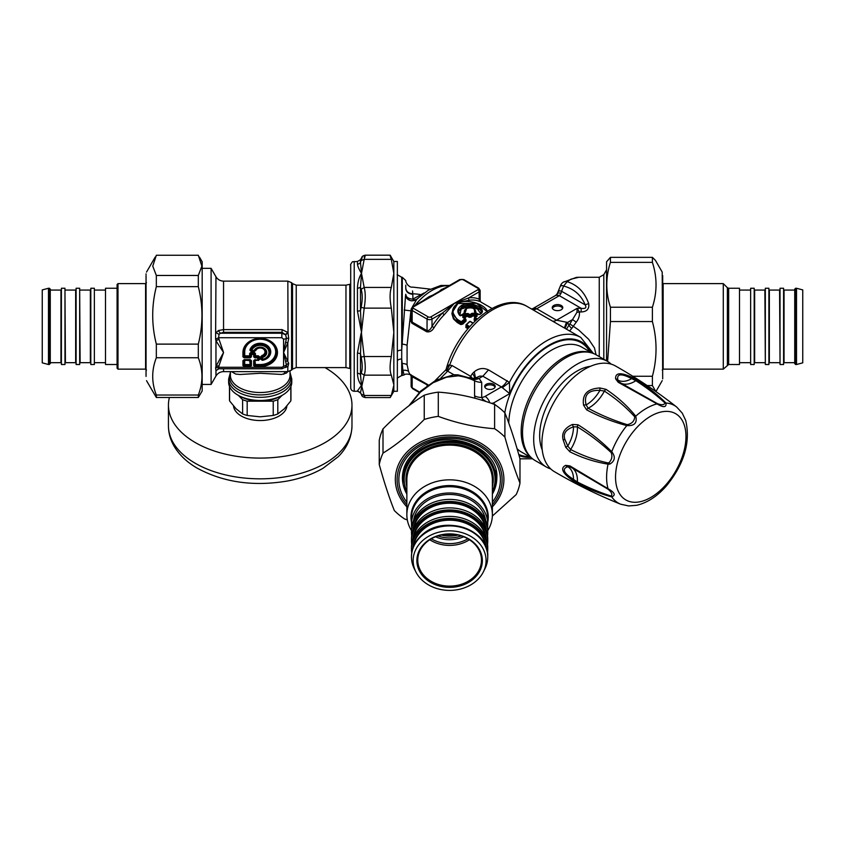 <?xml version="1.0" encoding="UTF-8"?>
<svg xmlns="http://www.w3.org/2000/svg" width="845" height="845" viewBox="0 0 845 845"><rect width="100%" height="100%" fill="white"/><g stroke="black" fill="none" stroke-linecap="round" stroke-linejoin="round"><path stroke-width="1.27" d="M611.188 364.142A61.03 35.236 120 0 0 607.375 361.301L596.211 354.858A61.03 35.236 120 0 0 535.181 390.094A61.03 35.236 120 0 0 535.181 460.567L546.335 467.01A61.03 35.236 120 0 0 550.708 468.901M607.375 361.301A61.03 35.236 120 0 0 546.335 396.537A61.03 35.236 120 0 0 546.335 467.01M590.444 366.318A52.612 30.378 120 0 0 550.549 398.967A52.612 30.378 120 0 0 542.226 449.846M611.167 496.047A3.507 2.715 -77.8 0 0 611.748 496.902C601.08 494.05 589.831 489.646 577.98 483.678L572.445 480.309L573.491 479.39C563.604 473.052 561.693 468.827 567.766 466.736L570.65 467.116L608.083 489.223C611.622 492.191 612.657 494.473 611.167 496.047C600.415 492.698 589.155 488.019 577.378 481.988L573.491 479.39A26.882 15.527 120 0 0 567.766 466.736A3.507 3.053 63.5 0 1 565.685 465.363L569.942 465.912A3.507 1.817 119.7 0 0 570.544 467.063A3.507 1.817 119.7 0 0 570.65 467.116M586.177 476.01L570.47 467.021M636.707 505.289L628.669 505.944L636.707 505.289C647.407 502.775 657.357 496.258 666.547 485.738C684.313 463.778 690.703 442.009 685.707 420.419L682.253 413.142L676.76 407.089C657.399 391.858 636.95 378.137 615.403 365.938A61.03 35.236 120 0 0 543.631 428.764A61.03 35.236 120 0 0 554.373 471.647C575.709 484.217 597.816 495.064 620.684 504.211A56.266 32.49 120 0 1 611.748 496.902C615.942 495.149 614.706 492.424 608.051 488.727A3.507 0.929 123.8 0 0 608.083 489.223M569.942 465.912L608.051 488.727A56.266 32.49 120 0 1 608.051 464.137C594.848 462.025 582.142 457.927 569.942 451.821L565.685 447.206L563.15 439.844C561.386 433.221 564.492 428.088 572.445 424.454A3.507 1.753 68.1 0 0 573.491 426.82L577.378 426.894C589.145 434.066 600.415 442.622 611.167 452.55C612.614 456.194 611.896 459.574 609.013 462.669L608.083 462.933C595.207 460.166 582.733 455.698 570.65 449.529L567.766 446.075L564.946 439.516C562.865 433.781 565.717 429.556 573.491 426.82A26.882 15.527 120 0 1 567.766 446.075L565.685 447.206M572.445 480.309C562.326 473.042 560.077 468.056 565.685 465.363M577.98 483.678A3.507 2.155 -64 0 1 577.378 481.988A28.065 16.203 120 0 0 572.477 468.162M572.445 424.454L577.98 424.771C589.821 432.059 601.07 441.037 611.748 451.695C615.656 456.839 615.023 460.969 609.847 464.085L608.051 464.137A3.507 2.081 -84.8 0 1 608.083 462.933M569.942 451.821A3.507 2.007 -65.1 0 1 570.65 449.529A28.065 16.203 120 0 0 577.378 426.894A3.507 1.859 123.2 0 1 577.98 424.771M621.434 383.355A28.065 16.203 120 0 0 635.862 380.694C646.964 387.876 656.649 395.28 664.93 402.928C664.307 404.998 661.825 405.251 657.484 403.667L619.617 382.299L617.843 379.996C616.628 373.691 621.233 373.236 631.659 378.623L635.862 380.694A3.507 2.155 124 0 1 637.626 380.377C648.706 387.644 658.16 395.185 665.966 403.002A3.507 2.715 137.8 0 0 664.93 402.928M586.134 404.903C583.663 394.921 588.268 390.063 599.95 390.327L604.386 391.098C615.762 398.47 625.87 407.036 634.711 416.807C634.479 421.042 631.986 423.662 627.265 424.676C613.29 420.324 600.246 414.853 588.141 408.241L586.134 404.913A26.882 15.527 120 0 0 599.95 390.327L599.887 387.961L606.013 389.344A3.507 2.007 125.1 0 0 604.386 391.098A28.065 16.203 120 0 1 588.141 408.241A3.507 1.859 -63.2 0 0 586.61 409.825L583.568 405.188A3.507 1.753 -8.1 0 1 586.134 404.903M657.484 403.667A3.507 0.929 -63.8 0 0 657.03 403.889C663.568 407.808 666.547 407.512 665.966 403.002A56.266 32.49 120 0 1 676.76 407.089M627.265 424.676A3.507 1.352 -77.9 0 0 626.81 425.605C634.437 426.049 637.415 422.901 635.736 416.184A3.507 2.081 144.8 0 0 634.711 416.807M586.61 409.825C598.851 416.437 612.255 421.697 626.81 425.605A56.266 32.49 120 0 0 611.748 451.695A3.507 1.352 137.9 0 0 611.167 452.55M631.944 377.261L631.659 378.623A26.882 15.527 120 0 1 617.843 379.996A3.507 3.053 -3.5 0 0 615.625 378.877C615.149 372.677 620.589 372.138 631.944 377.261L637.626 380.377M606.013 389.344C617.389 396.844 627.296 405.79 635.736 416.184A56.266 32.49 120 0 1 657.03 403.889L618.223 382.299A3.507 1.817 -59.7 0 1 619.522 382.236L634.246 390.823M618.223 382.299L615.625 378.877M583.568 405.188C581.952 394.435 587.391 388.7 599.887 387.961M475.048 398.301L474.584 395.893A14.027 11.46 0 0 0 481.713 397.477L481.713 382.362A14.027 11.46 0 0 1 474.584 380.778L471.035 378.338L479.115 378.37A14.027 8.915 -54.4 0 1 472.862 379.215M409.529 405.325L420.314 392.228L432.978 382.774L446.477 377.219L458.222 375.824A5.26 0.528 98.3 0 0 458.053 374.853L471.035 378.338M480.594 313.463L477.499 309.048L468.912 306.682L461.106 309.048L459.902 314.953M481.386 311.911L480.499 310.062L476.696 307.422L467.665 305.679L461.222 307.664L459.184 309.999L458.634 311.942M475.45 312.745L475.629 311.076L475.08 312.407L474.467 311.647C474.964 308.277 472.344 307.179 466.609 308.372L465.542 311.837M464.401 311.097L464.644 313.041M476.2 313.178L475.629 311.14M464.423 310.77L463.958 313.537M530.195 456.553A60.502 34.93 -60 0 1 526.414 452.075A60.502 34.93 -60 0 1 536.248 385.077A60.502 34.93 -60 0 1 590.243 352.555M460.155 315.417L458.613 311.583L462.014 306.291L468.479 304.887L474.351 305.901L480.266 309.164L481.418 311.573L480.118 314.319L478.418 314.593M466.609 308.372L464.613 310.157L464.951 312.808M458.053 374.853L453.923 374.757A5.26 1.69 84 0 1 455.054 375.719M495.064 387.147A5.26 3.042 0 0 0 489.952 384.824A5.26 3.042 0 0 0 484.84 387.147M486.213 401.597L482.579 399.167L481.713 397.477A7.013 4.045 0 0 0 485.093 396.4L501.444 386.957L509.704 393.643L509.429 382.405L502.226 387.77M477.932 314.403L474.732 312.555L474.467 311.647M479.516 314.583L475.017 312.565M460.525 315.787L459.828 315.523C456.722 311.816 457.282 308.457 461.528 305.436C471.087 300.302 488.716 309.397 480.118 314.319M465.257 312.882A51.566 29.765 -60 0 0 462.004 315.386L459.828 315.523M495.92 405.346L493.322 403.097L492.878 403.847M484.692 386.429A5.26 3.042 0 0 0 489.952 389.471A5.26 3.042 0 0 0 495.212 386.429A5.26 3.042 0 0 0 489.952 383.387A5.26 3.042 0 0 0 484.692 386.429M591.056 352.492A64.896 37.465 120 0 0 551.912 343.598A64.896 37.465 120 0 0 509.704 393.643L493.322 403.097L491.378 403.318M566.467 329.18L568.96 325.135A5.26 1.51 42.2 0 0 571.706 328.43L576.237 322.167L572.519 319.568L576.977 312.259L577.177 308.288L581.159 308.288L581.159 311.953C586.863 311.72 589.377 308.964 588.722 303.682A7.013 3.148 -15.3 0 0 585.215 304.908C586.779 307.876 585.427 309.006 581.159 308.288L559.327 295.687A7.013 4.045 120 0 0 559.601 295.518L555.957 295.264M596.052 354.773L594.468 347.95L588.606 339.225L578.54 329.867L569.836 323.931L572.519 319.568L567.565 322.431L565.03 328.346M405.758 285.166L405.769 288.599C406.191 292.032 408.536 293.912 412.804 294.24L412.55 290.976M405.811 294.958A7.013 4.616 180 0 0 405.896 295.327A7.013 4.616 180 0 0 412.941 299.077L412.804 294.24M473.982 313.284L471.985 313.326L472.503 314.171L473.982 313.284L477.076 315.079L476.591 315.924L473.485 314.139L473.485 315.037L472.492 315.037L475.26 317.171M467.982 313.506L465.986 313.643L466.546 314.456L467.982 313.506L469.968 314.646A51.566 29.765 -60 0 1 471.985 313.326M452.899 309.365L451.906 313.685L453.438 318.903L457.303 322.558L457.61 321.85L461.085 323.857L460.768 324.564L462.743 324.142L462.078 323.424L461.085 323.857L461.085 322.505L462.078 322.505L461.423 321.776A51.566 29.765 -60 0 1 464.813 318.649L462.828 317.498L462.838 316.072L463.44 317.699M486.974 311.456L476.548 303.323L458.18 303.503C451.473 308.89 451.399 314.319 457.948 319.769L461.423 321.776L461.085 322.505L457.61 320.498L457.948 319.769M477.34 318.903L475.048 317.583A51.566 29.765 -60 0 1 477.066 316.262L477.076 315.079M571.706 328.43L569.614 330.997M472.598 378.655L471.51 377.25L470.918 378.296M474.594 378.423A10.52 4.13 39.5 0 0 472.471 373.501L469.672 377.81M453.892 374.757L447.681 371.177L452.075 365.579L470.411 376.162A10.404 4.848 -157.8 0 1 471.51 377.25M476.01 377.799L479.77 376.099L482.844 376.215L479.115 378.37L481.713 382.362M576.237 322.167C578.645 319.209 579.702 315.808 579.406 311.953A5.26 1.51 -12.3 0 1 576.977 312.259M581.159 311.953L579.406 311.953L577.177 308.288L556.528 320.213A10.52 6.073 -60 0 1 552.63 321.195M562.622 308.33A5.26 3.042 0 0 0 557.51 306.017A5.26 3.042 0 0 0 552.398 308.33M563.097 282.304A7.013 5.492 55.1 0 1 567.111 281.67L570.935 279.177L578.814 277.276L576.374 277.382L563.097 282.304A7.013 7.013 0 0 0 560.605 285.441L557.278 293.627L558.608 292.919L561.122 293.152L561.566 291.25A250.31 204.384 120 0 1 563.604 286.032L567.111 281.67C577.484 284.892 584.687 292.222 588.722 303.682M558.957 291.282C557.943 290.49 558.809 290.469 561.566 291.25L585.215 304.908C581.18 295.085 573.977 288.789 563.604 286.032C561.069 285.188 560.235 285.166 561.101 285.969M578.814 277.276L599.242 277.276L599.242 356.611M424.116 292.94L412.941 299.077A7.013 3.359 -130.5 0 0 413.723 299.542A7.013 3.359 -130.5 0 0 415.37 300.155M405.896 295.327A7.013 6.623 -31.2 0 0 405.97 295.93M412.381 306.904L416.817 299.214L411.684 300.862C408.526 300.302 406.466 298.665 405.494 295.951L405.769 294.24M410.923 374.567C410.469 375.381 409.677 374.335 408.558 371.399L407.079 364.765A7.013 5.292 -8.8 0 0 402.262 363.614L402.262 375.486L404.153 374.937L402.907 370.427L401.713 358.998L401.713 350.115A5.26 2.546 0 0 0 397.351 351.235M397.15 378.116L401.713 375.486L401.713 358.998A5.26 3.496 0 0 0 397.351 360.53M469.725 326.571L466.503 324.712L466.176 325.441L466.503 324.712A51.566 29.765 -60 0 1 469.894 321.575L469.524 321.787M463.641 317.583A49.813 28.762 -60 0 1 466.546 315.333L467.105 316.146L467.538 315.333L469.524 316.474L469.091 317.287L471.056 317.171L469.968 314.646L469.524 315.481L470.517 315.481A50.858 29.364 -60 0 1 472.503 314.171L472.492 315.037A49.813 28.762 -60 0 0 470.517 316.347L469.524 316.474L469.524 315.481L467.538 314.329L467.538 315.333L466.546 315.333L466.546 314.456A50.858 29.364 -60 0 0 463.44 316.864L463.44 317.466M457.684 303.788L452.476 312.143L457.61 320.498L457.61 321.85L454.198 318.745L452.835 315.872L452.476 312.143C452.561 308.478 454.346 305.594 457.832 303.461L457.684 303.788M476.791 316.22L474.7 317.551L474.605 318.417L474.7 317.551A0.697 0.697 0 0 0 474.404 318.142L474.404 319.061M440.91 377.947L447.681 371.177L445.452 370.258L446.213 369.191L445.928 370.163C456.575 328.061 500.62 290.046 526.974 306.376A68.403 39.493 120 0 0 449.836 364.691L446.889 370.638M569.836 323.931L568.96 325.135A78.923 45.567 120 0 0 567.565 322.431L556.528 320.213L536.248 308.467L531.906 309.228M452.075 365.579L448.906 364.977L447.332 366.434L446.171 369.286M475.492 378.074L474.267 371.811L472.471 373.501M474.267 371.811C478.64 368.23 483.393 367.586 488.526 369.878L509.429 382.405A68.403 39.493 120 0 1 580.8 337.451L593.391 353.506M552.25 307.622A5.26 3.042 0 0 0 557.51 310.654A5.26 3.042 0 0 0 562.77 307.622A5.26 3.042 0 0 0 557.51 304.58A5.26 3.042 0 0 0 552.25 307.622M397.15 274.636L401.713 277.276L401.713 350.115L405.494 295.951M443.287 289.053L412.529 306.82A1.753 1.014 60 0 1 413.406 306.904A1.753 1.014 0 0 0 413.406 308.33A1.753 1.014 120 0 0 412.17 310.485L427.052 319.072A3.507 2.028 0 0 0 432.006 319.072A1.753 1.014 -120 0 0 430.77 316.928L454.335 303.323L468.69 297.894L479.136 291.863A3.507 2.028 0 0 0 480.161 290.437L478.766 288.198L463.884 279.611A1.753 1.014 120 0 0 463.007 279.695A1.753 1.014 0 0 0 460.536 279.695L436.971 293.299L429.028 296.69L423.165 300.672M479.432 301.369L479.136 299.162C480.499 300.535 480.499 301.021 479.136 300.609M477.89 289.719L454.335 303.323L444.143 314.836L442.442 313.051L454.335 303.323L469.482 300.207A1.753 1.31 82.9 0 1 468.69 297.894A50.858 29.364 120 0 1 479.136 299.162L479.136 291.863A1.753 1.014 -120 0 0 477.89 289.719A1.753 1.014 0 0 0 477.89 288.282A1.753 1.014 -60 0 1 478.766 288.198M411.135 315.903L410.3 320.023L411.864 323.191A1.753 1.014 120 0 0 412.17 322.093L412.17 310.485A3.507 2.028 0 0 1 411.135 309.048L411.135 319.262L412.17 322.093L427.052 330.68C429.059 330.722 430.718 329.286 432.006 326.36L432.006 319.072L442.442 313.051A50.858 29.364 120 0 0 432.006 326.36L434.055 327.691C432.186 330.891 429.746 332.265 426.746 331.789A1.753 1.014 120 0 0 427.052 330.68L427.052 319.072A1.753 1.014 -60 0 1 428.288 316.928A1.753 1.014 0 0 0 430.77 316.928M416.817 299.214L417.948 298.549L416.817 299.214M407.079 364.765L407.079 345.288L410.923 310.844L404.153 310.02M411.135 310.537A49.105 28.35 120 0 0 410.923 310.844L411.135 310.2M469.186 327.184L466.176 325.441L466.165 326.783L466.176 325.779M465.426 320.308L465.426 319.421A50.858 29.364 -60 0 0 462.078 322.505L462.078 323.424A49.813 28.762 -60 0 1 465.426 320.308L465.426 319.463L466.049 321.079L466.028 319.674L465.278 318.523L463.24 317.329M474.161 318.956L474.172 320.223L474.161 318.956A49.105 28.35 -60 0 1 474.404 318.797M475.946 320.181L474.605 318.702M536.248 308.467L534.832 308.066L531.516 308.995M561.122 293.152L559.601 295.518M427.052 385.658L427.052 384.792L427.665 385.204M411.135 386.376L412.529 388.615A1.753 1.014 120 0 1 412.17 387.813A3.507 2.028 0 0 1 411.135 386.376L411.135 376.173L427.052 384.792A1.753 1.014 120 0 0 426.746 384.031L428.14 384.866M445.917 287.543L441.365 289.582L436.971 293.299L413.406 306.904M407.079 345.288A7.013 2.524 6.2 0 0 402.262 344.137L402.262 277.276L405.769 280.551C405.505 282.737 409.149 287.828 412.603 287.12L430.274 289.117M468.405 328.082L466.165 326.783L465.859 327.501L465.965 326.001M411.737 375.391L426.746 384.031M410.438 374.779L411.135 376.173M350.707 379.87L350.707 374.419M361.132 373.173L360.488 374.588L360.488 353.685L361.269 333.775A88.313 67.082 -74.8 0 1 361.502 332.328A106.364 105.91 180 0 0 361.512 333.775L364.174 356.527L391.309 356.527C389.693 365.072 389.693 371.272 391.309 375.148L364.174 375.148L361.132 373.173C362.579 369.772 362.579 364.385 361.132 357.002L364.174 356.527C365.61 365.072 365.61 371.282 364.174 375.148L360.488 392.682L361.132 394.045L364.174 395.481L365.22 397.572C363.012 397.023 361.861 396.263 361.797 395.302L361.132 394.045M361.797 395.302L360.488 392.682L357.446 390.939L361.502 385.309L364.174 395.481L391.309 395.481L390.126 397.572L365.22 397.572M393.844 261.485L397.351 261.485L397.351 391.267L393.844 391.267L393.844 261.485L390.126 255.179L365.22 255.179C363.012 255.729 361.861 256.489 361.797 257.461L360.488 259.732L357.446 261.485L352.819 261.77C352.587 260.968 349.83 265.499 350.707 264.992L350.707 387.76C350.907 389.894 352.08 391.066 354.213 391.267L354.213 261.485M391.309 257.271C389.693 253.944 389.693 254.641 391.309 259.362L364.174 259.362L361.132 260.524C362.579 256.479 362.579 255.877 361.132 258.707M364.174 257.271C365.61 253.933 365.61 254.63 364.174 259.362L361.502 273.389L360.488 287.384L361.132 289.328L364.174 287.427C365.61 292.634 365.61 299.531 364.174 308.129L361.132 307.316C362.579 299.88 362.579 293.88 361.132 289.328M361.132 260.524L360.488 262.425L361.502 273.389L364.174 287.427L391.309 287.427C389.693 292.634 389.693 299.542 391.309 308.129L364.174 308.129L361.502 332.328L357.446 311.055L357.446 288.409C357.688 282.251 359.041 277.245 361.502 273.389C359.041 269.439 357.688 266.344 357.446 264.105L357.446 261.485M391.309 287.427L393.844 273.389L391.309 259.362M391.309 356.527L393.844 332.328L391.309 308.129M391.309 395.481L393.844 385.309A112.427 47.045 180 0 0 393.833 384.676L391.309 375.148M357.446 373.321C357.688 378.549 359.041 382.542 361.502 385.309L360.488 374.588A3.507 2.535 0 0 0 357.446 373.321L357.446 352.967L360.488 353.685L361.132 357.002M361.512 333.775L361.037 333.701A59.921 31.413 -68.2 0 1 361.502 332.328L360.488 310.643A3.507 0.824 0 0 1 357.446 311.055M361.037 333.701L357.446 352.967M361.132 307.316L360.488 310.643L360.488 287.384L357.446 288.409M360.488 259.732L360.488 262.425A3.507 3.369 -0 0 1 357.446 264.105M350.707 290.986L350.707 297.271M351.974 405.114L351.974 425.848A91.767 52.981 180 0 1 260.207 478.83A91.767 52.981 180 0 1 168.44 425.848L168.44 405.114A91.767 52.981 0 0 0 260.207 458.096A91.767 52.981 0 0 0 351.974 405.114A91.767 52.981 0 0 0 324.987 367.596M169.401 397.488A91.767 52.981 0 0 0 168.44 405.114M286.888 405.991A26.723 15.432 180 0 1 260.207 420.546A26.723 15.432 180 0 1 233.526 405.991M237.889 395.111L239.124 395.83A29.818 17.217 0 0 0 281.29 395.83L282.526 395.111A31.571 18.231 180 0 1 237.889 395.111A31.571 18.231 180 0 1 228.636 382.225L228.636 379.099A31.571 18.231 0 0 0 252.391 396.759A31.571 18.231 0 0 0 287.913 387.834A31.571 18.231 0 0 0 291.779 379.099L291.779 382.225A31.571 18.231 180 0 1 287.913 390.96A31.571 18.231 180 0 1 282.526 395.111M350.707 284.29L349.788 284.29L349.788 368.473L350.707 368.473M202.177 268.33L211.092 268.33L211.092 384.433L202.177 384.433M254.514 351.362L255.222 350.654A28.867 6.623 -11.6 0 1 254.831 350.559A1.056 0.56 -153.8 0 1 254.134 350.517L251.778 350.517A1.056 0.581 19.5 0 1 251.06 350.168A1.056 0.76 79.8 0 0 251.778 350.939L251.778 350.517A8.767 7.161 180 0 1 266.407 347.432A8.767 7.161 180 0 1 262.637 359.378L262.637 357.456L262.362 356.717L261.897 357.277A1.056 0.613 0 0 0 262.637 357.456L262.637 357.456A6.538 5.334 180 0 0 264.834 348.721A6.538 5.334 180 0 0 254.134 350.517L254.134 350.939A1.056 0.94 -70.5 0 0 254.831 350.559A5.799 4.732 180 0 1 264.305 348.974A5.799 4.732 180 0 1 262.362 356.717A28.867 20.65 -112.4 0 1 261.865 356.083L260.862 356.537L260.862 359.336L262.351 360.329A10.552 8.619 180 0 0 270.727 351.309A10.552 8.619 180 0 0 260.925 343.302A10.552 8.619 180 0 0 249.877 350.136L251.092 351.362L254.514 351.362L255.222 350.654A5.26 4.288 180 0 1 263.925 348.974A5.26 4.288 180 0 1 261.865 356.083L260.862 356.537M249.877 350.136L251.06 350.168A9.517 7.774 180 0 1 266.935 346.83A9.517 7.774 180 0 1 262.848 359.79L262.637 359.378A1.056 0.613 0 0 1 261.897 359.199L261.358 359.452L261.358 356.664A33.494 19.34 -120 0 0 261.897 357.277L261.897 359.199A1.056 0.856 -117 0 0 262.848 359.79L262.256 360.054A10.055 8.207 180 0 0 270.242 351.457A10.055 8.207 180 0 0 260.894 343.82A10.055 8.207 180 0 0 250.363 350.337L251.092 351.362M260.207 364.544L260.207 365.072A15.992 13.055 180 0 0 276.199 352.016A15.992 13.055 180 0 0 260.207 338.961A15.992 13.055 180 0 0 244.216 352.016L243.677 356.653L250.194 357.055L249.655 356.305L244.216 355.903L243.677 356.653A1.056 0.613 0 0 1 242.937 356.833L244.173 357.836L250.194 357.836L250.69 354.308L250.152 353.559L250.891 352.428L254.208 352.428L255.443 353.442L255.443 355.777L258.306 355.777L259.552 356.791L259.552 359.495L255.443 360.224A0.697 0.56 -76.6 0 0 254.947 360.625L255.443 364.544L260.207 364.544A15.495 12.654 180 0 0 275.702 351.89A15.495 12.654 180 0 0 260.207 339.246A15.495 12.654 180 0 0 244.712 351.89L244.712 355.777L250.152 355.903L249.655 353.442L249.655 356.305L250.152 355.903L250.69 356.653A1.056 0.613 0 0 0 251.43 356.833L251.43 354.488A1.056 0.613 -0 0 1 250.69 354.308L251.43 353.706L251.43 354.488L253.669 354.488L253.669 356.833L254.905 357.836L254.408 356.653A1.056 0.613 180 0 1 253.669 356.833M254.947 364.66L254.905 359.664L253.669 360.678A1.056 0.613 -0 0 0 254.408 360.498L254.905 366.603L253.669 365.589A1.056 0.613 0 0 0 254.408 365.41L254.947 364.66M254.947 355.903L254.947 353.559L254.408 354.308L250.891 352.957L254.208 352.957L253.669 354.488A1.056 0.613 180 0 0 254.408 354.308L254.408 356.653L254.947 355.903M254.905 359.664L258.306 360.224L255.443 360.509L257.767 360.097A1.056 0.845 -76.6 0 0 258.517 359.484L258.517 357.667L257.767 357.055L254.905 357.055L255.443 356.305L258.306 356.305L257.767 357.836L254.905 357.836M250.194 359.664L244.173 359.664L244.712 360.224A0.697 0.56 -76.6 0 0 244.216 360.625L244.712 365.072L244.712 360.509L243.677 360.498L244.173 366.603L250.194 366.603L250.194 359.664L251.43 360.678A1.056 0.613 0 0 1 250.69 360.498L250.152 360.625A0.697 0.56 76.6 0 0 249.655 360.224L250.152 364.66L250.152 360.625L244.712 360.224L250.194 360.097L243.677 360.498A1.056 0.613 -0 0 1 242.937 360.678L242.937 365.589L244.173 366.603M242.937 365.589A1.056 0.613 180 0 0 243.677 365.41L244.712 364.544L249.655 364.544L250.69 365.41A1.056 0.613 180 0 0 251.43 365.589L251.43 360.678M215.602 339.299L215.961 276.748C217.714 279.558 220.239 281.015 223.555 281.132L223.555 332.338L223.555 329.613L218.517 330.501A3.507 1.669 56.9 0 0 220.534 333.226L223.555 332.338L282.061 332.338L281.839 333.226L220.534 333.226L219.003 334.303L218.644 337.725L215.602 339.299A101.368 82.535 175.9 0 1 215.961 340.767L219.003 339.246A106.248 86.75 180 0 0 218.644 337.725L281.839 337.725L281.839 333.226L285.631 334.768L286.434 338.275L283.571 352.502L286.434 365.019L281.839 367.279L281.839 368.769L285.631 367.163L286.434 365.019A3.507 2.862 153.5 0 1 288.715 363.361L283.571 352.502L283.571 365.874M223.555 329.613L282.061 329.613L282.061 332.338L285.631 334.768L288.029 332.877L288.715 338.518L287.839 342.785L283.571 352.502L283.571 339.13A3.507 2.028 0 0 0 286.434 338.275A3.507 0.76 -164.6 0 1 288.715 338.518M218.77 368.758L215.961 370.691L215.602 367.86L218.644 367.279L218.866 368.769L281.839 368.769M244.173 357.836L244.712 351.89M286.138 366.667A3.507 2.503 -121.6 0 1 287.839 366.614L287.786 371.715L286.37 373.099L281.565 374.462L260.355 373.268L240.075 374.493L235.702 374.06L231.562 371.631M219.003 334.303L215.961 332.687L218.517 330.501M215.602 367.86A101.379 82.863 175.9 0 0 215.961 366.371L219.003 365.758L223.555 352.502L215.961 366.371L215.961 340.767L223.555 352.502L219.003 339.246M223.555 368.769L223.555 371.631C220.239 371.737 217.714 373.194 215.961 376.014L215.961 370.691L218.517 368.99M223.555 371.631L287.839 371.631L291.567 370.089L291.567 282.674L287.839 281.132L288.029 332.877M285.314 371.631L283.698 374.261M282.061 329.613L287.839 332.486L285.462 334.451M286.159 366.635A3.507 2.535 -125.7 0 1 288.029 366.424L285.335 367.522M285.705 342.447A3.507 1.215 -161.3 0 1 287.839 342.785L287.839 360.667A3.507 2.535 154.2 0 0 285.705 361.723M288.029 366.424L288.715 363.361M229.587 386.651L229.587 400.91L236.093 408.79L242.61 413.934L242.61 399.664L238.301 395.354M229.47 386.376L229.47 399.389A30.737 17.745 0 0 0 229.587 400.91M282.114 395.354L277.804 399.664L277.804 413.934L284.321 408.79L290.828 400.91L290.828 386.651M290.828 400.91A30.737 17.745 0 0 0 290.944 399.389L290.944 386.376M277.804 399.664A30.737 17.745 180 0 1 273.231 401.185L247.184 401.185L247.184 415.465L260.207 416.828L273.231 415.465L273.231 401.185M273.231 415.465A30.737 17.745 0 0 0 277.804 413.934M242.61 413.934A30.737 17.745 0 0 0 247.184 415.465M247.184 401.185A30.737 17.745 180 0 1 242.61 399.664M242.293 397.414A27.843 16.076 0 0 0 260.207 401.185A27.843 16.076 0 0 0 278.121 397.414M445.03 534.389A26.829 21.907 180 0 0 454.198 534.389M117.085 319.294L117.085 368.251L117.085 364.512L105.509 364.512L105.509 288.251L117.085 288.251L117.085 284.501L117.085 319.294M48.482 364.512L42.25 362.843L42.25 289.919L48.482 288.251L48.482 364.512L50.267 363.614L50.267 289.138L49.38 288.251L49.38 364.512M50.267 289.624L50.267 363.128L50.267 289.624M61.41 319.928L61.41 288.251L64.97 288.251L64.97 364.512L61.41 364.512L61.41 319.928M76.103 319.928L76.103 288.251L79.673 288.251L79.673 364.512L76.103 364.512L76.103 319.928M90.806 319.928L90.806 288.251L94.365 288.251L94.365 364.512L90.806 364.512L90.806 319.928M407.322 519.928L404.618 518.967A71.276 58.199 0 0 1 394.34 510.57C389.313 498.032 384.285 482.706 379.247 464.581A71.276 58.199 0 0 1 383.007 453.121C396.759 444.681 410.501 433.464 424.243 419.447A71.276 58.199 0 0 1 438.291 416.374C457.06 423.271 475.841 427.38 494.61 428.7A71.276 58.199 0 0 1 500.018 432.682A71.276 58.199 0 0 1 504.898 437.097C509.926 455.212 514.954 470.549 519.981 483.087A71.276 58.199 0 0 1 516.221 494.547L492.35 516.063M402.569 474.531A47.214 38.553 180 0 0 403.287 478.745M495.952 478.745A47.214 38.553 180 0 0 496.67 474.531M519.981 483.087L519.981 458.846C514.954 440.72 509.926 425.394 504.898 412.856A71.276 58.199 180 0 0 500.018 408.441A71.276 58.199 180 0 0 494.61 404.459C475.841 397.562 457.06 393.453 438.291 392.143A71.276 58.199 180 0 0 424.243 395.207C410.501 403.646 396.759 414.863 383.007 428.88A71.276 58.199 180 0 0 379.247 440.34L379.247 464.581M504.898 412.856L504.898 437.097M494.61 428.7L494.61 404.459M438.291 392.143L438.291 416.374M424.243 419.447L424.243 395.207M383.007 428.88L383.007 453.121M662.691 378.877L662.216 272.09L662.691 378.877M662.691 275.597L662.691 317.794M655.847 391.52L652.403 385.552L652.403 376.257C657.241 358.016 657.241 339.785 652.403 321.554L652.403 307.221C657.241 292.275 657.241 277.329 652.403 262.383L652.403 257.345L655.456 260.387L662.216 272.09M606.562 360.836L606.562 261.781L610.428 257.345L610.428 262.383C605.59 277.329 605.59 292.275 610.428 307.221L610.428 321.554L607.608 361.438M652.403 385.552L647.164 385.552M632.789 376.257L652.403 376.257M652.403 321.554L610.428 321.554M610.428 307.221L652.403 307.221M652.403 262.383L610.428 262.383M610.428 257.345L652.403 257.345M146.048 274.636L146.048 273.875M146.048 376.426L146.048 275.597M199.441 257.049L202.177 261.781L202.177 390.971L198.311 397.488L198.311 395.027C203.149 382.605 203.149 370.184 198.311 357.752L198.311 344.116C203.149 324.955 203.149 305.795 198.311 286.645L198.311 275.459L201.892 266.154L198.311 255.264L156.336 255.264L152.755 266.154L156.336 275.459L156.336 286.645C151.498 305.795 151.498 324.955 156.336 344.116L156.336 357.752C151.498 370.184 151.498 382.605 156.336 395.027L156.336 397.488L146.523 380.662M156.336 344.116L198.311 344.116M198.311 357.752L156.336 357.752M198.311 286.645L156.336 286.645M156.336 275.459L198.311 275.459M156.336 395.027L198.311 395.027M198.311 397.488L156.336 397.488M727.387 365.029L727.387 287.722L723.278 283.614L723.278 369.138L728.654 364.512L728.654 288.251L739.491 288.251L739.491 364.512L728.654 364.512M796.518 288.251L802.75 289.919L802.75 362.843L796.518 364.512L796.518 288.251L795.62 288.251L794.733 289.138L794.733 363.614L794.733 289.138M794.733 290.152L794.733 294.525M794.733 358.227L794.733 289.624M783.59 363.963L783.59 364.512L780.03 364.512L780.03 288.251L783.59 288.251L783.59 363.963M768.897 363.963L768.897 364.512L765.327 364.512L765.327 288.251L768.897 288.251L768.897 363.963M754.194 363.963L754.194 364.512L750.635 364.512L750.635 288.251L754.194 288.251L754.194 363.963M411.483 530.544A38.131 31.138 180 0 1 422.658 508.532A38.131 31.138 180 0 1 464.211 501.782A38.131 31.138 180 0 1 487.745 530.544A42.768 34.92 180 0 0 492.381 514.753A42.768 34.92 180 0 0 449.614 479.833A42.768 34.92 180 0 0 406.857 514.753A42.768 34.92 180 0 0 411.483 530.554L411.483 532.603A38.131 31.138 180 0 0 411.695 535.814M487.544 527.322A38.131 31.138 180 0 0 487.745 524.111A38.131 31.138 180 0 0 464.211 495.35A38.131 31.138 180 0 0 422.658 502.099A38.131 31.138 180 0 0 411.483 524.111A38.131 31.138 180 0 0 411.695 527.322M492.381 493.554A46.327 37.824 180 0 0 495.952 478.999A46.327 37.824 180 0 0 467.348 444.058A46.327 37.824 180 0 0 416.86 452.255A46.327 37.824 180 0 0 403.287 478.999L403.287 471.288A46.327 37.824 0 0 1 403.308 470.348M495.93 470.348A46.327 37.824 0 0 1 495.952 471.288L495.952 478.999L492.381 493.617M472.144 578.508A31.846 26.005 0 0 1 437.425 584.148A31.846 26.005 0 0 1 417.768 560.119A31.846 26.005 0 0 1 449.614 534.114A31.846 26.005 0 0 1 481.47 560.119A31.846 26.005 0 0 1 472.144 578.508M441.206 535.033A28.508 23.28 180 0 0 458.032 535.033M472.767 579.533A32.744 26.734 180 0 0 458.096 534.811A32.744 26.734 180 0 0 417.99 567.555A32.744 26.734 180 0 0 472.767 579.533M475.397 581.687A36.462 29.765 180 0 0 483.361 571.917A36.462 29.765 180 0 0 449.614 530.861A36.462 29.765 180 0 0 415.877 571.917A36.462 29.765 180 0 0 475.397 581.687M415.877 571.917L414.325 568.833A38.131 31.138 0 0 1 411.483 557.035A38.131 31.138 0 0 1 422.658 535.012A38.131 31.138 0 0 1 464.211 528.273A38.131 31.138 0 0 1 487.745 557.035A38.131 31.138 0 0 1 484.903 568.833L483.361 571.917M487.512 553.031A38.131 31.138 180 0 0 487.745 549.577A38.131 31.138 180 0 0 464.211 520.805A38.131 31.138 180 0 0 422.658 527.555A38.131 31.138 180 0 0 411.483 549.577A38.131 31.138 180 0 0 411.726 553.031M487.745 549.577L487.745 547.518A38.131 31.138 180 0 0 464.211 518.756A38.131 31.138 180 0 0 422.658 525.505A38.131 31.138 180 0 0 411.483 547.518L411.483 549.577M487.544 544.307A38.131 31.138 180 0 0 487.745 541.085A38.131 31.138 180 0 0 464.211 512.323A38.131 31.138 180 0 0 422.658 519.073A38.131 31.138 180 0 0 411.483 541.085A38.131 31.138 180 0 0 411.695 544.307M487.745 541.085L487.745 539.025A38.131 31.138 180 0 0 464.211 510.264A38.131 31.138 180 0 0 422.658 517.013A38.131 31.138 180 0 0 411.483 539.025L411.483 541.085M487.544 535.814A38.131 31.138 180 0 0 487.745 532.603A38.131 31.138 180 0 0 464.211 503.831A38.131 31.138 180 0 0 422.658 510.581A38.131 31.138 180 0 0 411.483 532.603M485.621 520.277A36.303 29.638 180 0 0 449.614 494.473A36.303 29.638 180 0 0 413.617 520.277M563.15 439.844L564.946 439.516M609.847 464.085A3.507 1.648 -125.9 0 1 609.013 462.669M616.966 464.887A49.802 28.751 120 0 0 659.068 491.536A49.802 28.751 120 0 0 676.232 414.05A49.802 28.751 120 0 0 616.966 464.887M458.222 375.824A49.105 40.095 180 0 1 474.584 380.778L474.584 395.893M517.077 448.706A60.502 34.93 120 0 0 521.302 451.948L531.442 457.8M591.944 353.009L581.814 347.147A60.502 34.93 120 0 0 535.624 362.896A60.502 34.93 120 0 0 508.785 423.134M599.242 277.276L603.805 274.636L603.805 359.241M462.014 306.291L461.528 305.436M518.735 454.42A64.009 36.958 120 0 0 529.276 456.553M589.778 351.752A64.009 36.958 120 0 0 543.599 349.397A64.009 36.958 120 0 0 504.803 412.772M489.72 402.748A7.013 4.045 -120 0 0 485.093 396.4M472.809 323.255L470.517 321.787M462.838 316.072A51.566 29.765 -60 0 1 465.986 313.643M519.052 455.518A64.896 37.465 120 0 0 530.544 457.293M488.526 369.878L482.844 376.215L501.444 386.957A10.52 6.073 120 0 0 507.137 380.62M463.884 279.611L459.659 279.611A1.753 1.014 60 0 1 460.536 279.695M477.89 288.282L463.007 279.695M413.406 308.33L428.288 316.928M421.444 295L420.525 294.578A37.022 21.378 0 0 0 412.782 293.796C408.536 293.458 406.202 291.557 405.769 288.092M464.813 318.649L465.278 318.523A0.697 0.697 0 0 1 465.637 319.135L464.813 318.649M458.18 303.503L457.832 303.461C466.62 298.105 486.139 304.295 487.554 312.132M476.601 319.568L474.605 318.417L474.605 319.41M566.499 322.23L564.386 327.976M532.382 308.869L555.82 295.338A7.013 4.045 60 0 1 559.327 295.687L536.691 308.752A10.52 6.073 -60 0 1 532.783 309.735M411.864 375.444A1.753 1.014 120 0 1 412.17 376.205L412.17 387.813L419.595 392.101M471.056 317.171A49.105 28.35 -60 0 1 473.01 315.882L473.485 315.037L476.168 316.579M479.559 301.422A49.105 28.35 120 0 0 469.482 300.207M444.143 314.836A49.105 28.35 120 0 0 434.055 327.691M411.864 323.191L426.746 331.789M449.012 285.758A49.105 28.35 120 0 0 415.011 305.383M402.917 370.469A7.013 6.316 -21.1 0 1 408.558 371.399A7.013 6.306 -21 0 0 402.907 370.427M465.859 327.501L467.898 328.684M464.56 318.111A49.105 28.35 -60 0 1 467.105 316.146L469.091 317.287M462.743 324.142A49.105 28.35 -60 0 1 466.049 321.079M457.303 322.558L460.768 324.564M474.172 320.223L475.239 320.846M360.488 393.02L357.446 390.939M254.514 351.076L251.092 351.076L254.134 350.939A33.494 5.662 -0 0 0 254.514 351.076M260.862 359.336L262.351 360.329M261.707 355.587A4.764 3.887 180 0 0 263.577 349.143A4.764 3.887 180 0 0 255.686 350.664M249.655 353.442L250.891 352.428M254.208 352.428L255.443 353.442M258.306 355.777L259.552 356.791M259.552 359.495L258.306 360.509M254.905 366.603L260.207 366.603L260.207 365.072L255.443 365.072L254.905 365.822L260.207 365.822A16.53 13.499 180 0 0 276.737 352.323A16.53 13.499 180 0 0 260.207 338.824A16.53 13.499 180 0 0 243.677 352.323A1.056 0.613 -0 0 1 242.937 352.502L242.937 356.833M259.056 359.611L259.056 356.907L258.517 357.667A1.056 0.613 180 0 1 257.767 357.836L257.767 359.664A1.056 0.613 0 0 0 258.517 359.484L259.056 359.611M249.655 365.072L244.712 365.072L244.173 365.822L250.194 365.822L249.655 365.072M281.839 337.725L283.571 339.13M219.003 365.758A106.248 86.75 180 0 1 218.644 367.279L281.839 367.279M253.669 365.589L253.669 360.678M250.194 357.836L251.43 356.833M260.207 366.603A17.27 14.101 180 0 0 277.477 352.502A17.27 14.101 180 0 0 260.207 338.401A17.27 14.101 180 0 0 242.937 352.502M250.194 366.603L251.43 365.589M244.173 359.664L242.937 360.678M290.025 373.004A30.695 17.724 180 0 1 287.142 385.7A30.695 17.724 180 0 1 249.117 393.728A30.695 17.724 180 0 1 230.389 373.004M290.025 371.156L290.025 375.307A29.818 17.217 180 0 1 286.37 383.567A29.818 17.217 180 0 1 252.835 391.985A29.818 17.217 180 0 1 230.389 375.307L230.389 371.631M211.092 384.433L211.092 268.33M286.772 371.631L286.37 373.099M291.567 282.674L292.518 283.624L292.518 369.138L291.567 370.089M292.518 283.624L296.236 285.166L296.236 367.596L345.964 367.596L349.788 368.473M296.236 285.166L345.964 285.166L345.964 367.596M117.983 283.614L145.593 283.614L145.593 369.138L117.983 369.138L117.983 283.614L117.085 284.501M50.711 290.067L60.956 290.067L60.956 362.685L50.711 362.685M65.414 290.067L75.659 290.067L75.659 362.685L65.414 362.685L64.97 289.624M80.117 290.067L90.362 290.067L90.362 362.685L80.117 362.685L79.673 289.624M406.857 504.645A52.506 42.863 0 0 1 415.708 447.047A52.506 42.863 0 0 1 486.741 449.466A52.506 42.863 0 0 1 492.381 504.645M492.381 506.799A54.281 44.32 180 0 0 487.998 448.156A54.281 44.32 180 0 0 413.638 446.308A54.281 44.32 180 0 0 406.857 506.799M492.381 502.131A50.784 41.468 180 0 0 482.854 448.42A50.784 41.468 180 0 0 416.384 448.42A50.784 41.468 180 0 0 406.857 502.131M406.857 494.061A47.214 38.553 0 0 1 402.4 477.721C402.695 465.426 408.938 455.36 421.137 447.501C450.153 427.887 499.057 448.251 496.839 477.721A47.214 38.553 0 0 1 492.381 494.061M723.278 369.138L663.145 369.138L663.145 283.614L723.278 283.614M794.733 363.614L795.62 364.512L795.62 288.251M794.289 362.685L784.044 362.685L784.044 290.067L794.289 290.067M779.586 362.685L769.341 362.685L769.341 290.067L779.586 290.067L780.03 363.128M764.883 362.685L754.638 362.685L754.638 290.067L764.883 290.067L765.327 363.128M487.745 522.294A38.659 31.561 180 0 0 449.614 485.558A38.659 31.561 180 0 0 411.483 522.294M411.483 524.111L411.483 517.848A38.131 31.138 0 0 1 422.658 495.835A38.131 31.138 0 0 1 464.211 489.086A38.131 31.138 0 0 1 487.745 517.848L487.745 524.111M406.857 514.753L406.857 480.034A42.768 34.92 0 0 1 419.373 455.339A42.768 34.92 0 0 1 465.986 447.776A42.768 34.92 0 0 1 492.381 480.034L492.381 514.753M406.857 492.054A45.44 37.095 0 0 1 417.493 453.279A45.44 37.095 0 0 1 473.95 448.188A45.44 37.095 0 0 1 492.381 492.054M492.381 486.678A43.655 35.648 180 0 0 470.316 448.135A43.655 35.648 180 0 0 418.75 454.314A43.655 35.648 180 0 0 406.857 486.678M429.799 539.754A31.846 26.005 180 0 0 469.429 539.754M467.887 538.814A31.254 25.519 0 0 1 431.351 538.814M435.566 536.776A29.11 23.766 180 0 0 463.662 536.776M461.286 535.92A28.508 23.28 0 0 1 437.953 535.92M411.483 556.77A38.131 31.138 0 0 1 411.483 556.517A38.131 31.138 0 0 1 422.658 534.505A38.131 31.138 0 0 1 464.211 527.755A38.131 31.138 0 0 1 487.745 556.517A38.131 31.138 0 0 1 487.745 556.77M413.564 546.314A36.303 29.638 0 0 1 423.947 528.875A36.303 29.638 0 0 1 461.486 521.819A36.303 29.638 0 0 1 485.664 546.314M486.319 548.025A36.747 30.008 180 0 0 462.796 521.566A36.747 30.008 180 0 0 423.63 528.357A36.747 30.008 180 0 0 412.92 548.025M413.691 537.093A36.303 29.638 0 0 1 423.947 520.383A36.303 29.638 0 0 1 461.064 513.211A36.303 29.638 0 0 1 485.548 537.093M486.276 538.941A36.747 30.008 180 0 0 462.458 512.968A36.747 30.008 180 0 0 423.63 519.865A36.747 30.008 180 0 0 412.962 538.941M413.691 528.6A36.303 29.638 0 0 1 423.947 511.901A36.303 29.638 0 0 1 461.064 504.729A36.303 29.638 0 0 1 485.548 528.6M486.276 530.449A36.747 30.008 180 0 0 462.458 504.486A36.747 30.008 180 0 0 423.63 511.383A36.747 30.008 180 0 0 412.962 530.449M620.684 504.211L628.669 505.944M682.253 413.142L685.707 420.419M458.613 311.583L460.419 315.502L465.025 312.756M603.805 274.636L606.562 269.851M464.401 311.087L466.271 308.33C471.542 307.062 474.658 307.981 475.629 311.087M453.923 374.757L436.062 380.102L420.62 391.098L408.874 405.822M476.495 377.504L475.714 377.958M411.135 309.048L412.529 306.82M406.794 298.095L405.769 294.282C405.611 295.38 406.244 299.806 411.747 300.831C414.62 300.662 416.405 300.028 417.103 298.919L428.309 290.194L440.858 285.462L449.529 285.452M466.165 325.99L465.965 325.156A0.697 0.697 0 0 1 466.176 324.66L469.556 321.533A0.697 0.697 0 0 1 470.369 321.459L473.052 323.012M435.143 380.567L445.452 370.258M519.971 458.814L532.593 458.803M412.529 388.615L419.215 392.471M401.713 375.486L402.262 375.486M401.713 277.276L402.262 277.276M459.659 279.611L443.276 289.064M492.012 308.467L480.858 302.035L480.161 300.64L480.161 290.437M526.974 306.376L580.8 337.451M557.278 293.627L555.82 295.338M404.142 374.937C405.304 373.86 407.374 373.786 410.374 374.747M393.844 391.267L390.464 397.139M357.446 391.267L354.213 391.267M351.974 425.848C351.562 440.858 344.021 451.019 338.137 456.765L323.096 468.236C312.798 474.172 300.989 478.418 287.659 480.974C253.648 486.762 223.407 482.432 196.927 468.003C186.587 461.962 178.855 454.473 173.732 445.537C170.246 439.315 168.482 432.756 168.44 425.848M290.025 372.497L291.779 379.099M230.389 372.497L228.636 379.099M217.957 368.906L218.866 368.769M215.961 276.748L211.197 268.499M215.961 376.014L211.197 384.253M223.555 281.132L287.839 281.132M292.518 369.138L296.236 367.596M345.964 285.166L349.788 284.29M117.983 369.138L117.085 368.251M145.593 283.614L146.491 282.726M145.593 369.138L146.491 370.036M49.38 288.251L48.482 288.251M105.509 290.067L94.365 290.067M105.509 362.685L94.365 362.685M662.216 380.662L655.921 391.573M146.523 272.09L155.205 257.049M727.387 287.722L728.654 288.251M663.145 369.138L662.248 370.036M663.145 283.614L662.248 282.726M795.62 364.512L796.518 364.512M739.491 362.685L750.635 362.685M739.491 290.067L750.635 290.067M403.287 478.999L406.857 493.617M487.745 557.035L487.745 556.517C489.456 529.667 444.565 514.478 422.722 534.325C415.391 540.483 411.652 547.877 411.483 556.517L411.483 557.035M487.745 530.544L487.745 532.603"/></g></svg>
